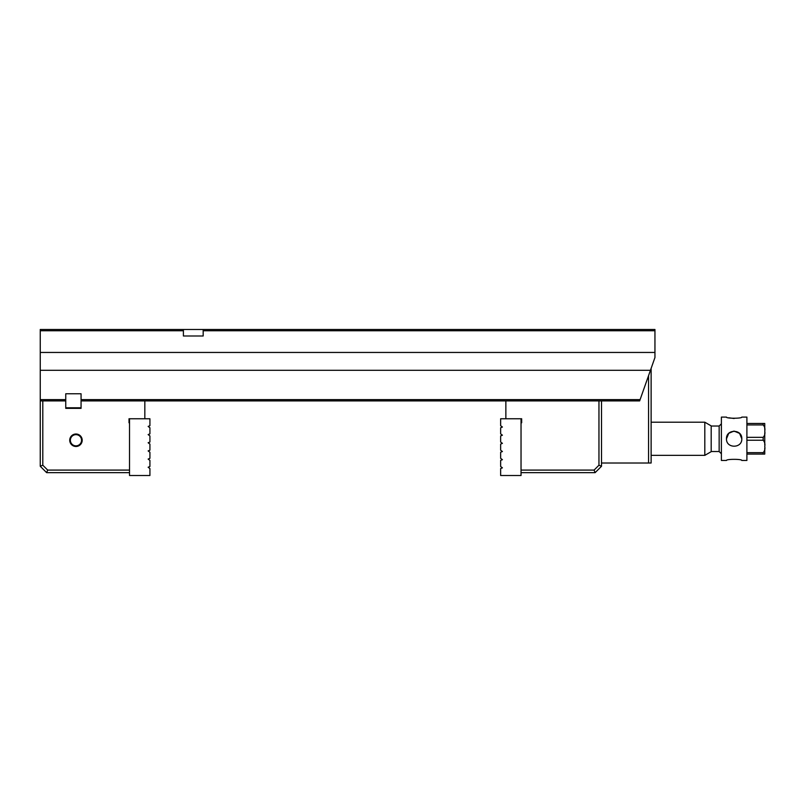 <?xml version="1.0" encoding="UTF-8"?>
<svg xmlns="http://www.w3.org/2000/svg" width="805" height="805" viewBox="0 0 805 805"><rect width="100%" height="100%" fill="white"/><g stroke="black" fill="none" stroke-linecap="round" stroke-linejoin="round"><path stroke-width="1.21" d="M183.399 329.487L183.399 330.764L40.25 330.764L40.25 329.487L654.948 329.487L654.948 352.449L40.25 352.449L40.25 399.632L65.758 399.632M81.064 399.632L640.096 399.632L654.948 357.541L654.948 352.449M40.25 370.3L650.45 370.3M640.096 399.632L639.643 400.91L601.516 400.91L601.516 466.266L595.137 472.646L521.036 472.646M521.036 470.09L594.08 470.09L598.96 465.21L598.96 400.91L144.83 400.91L144.83 418.761M129.525 472.646L46.63 472.646L40.25 466.266L40.25 399.632M40.25 330.764L40.25 352.449M654.948 330.764L203.172 330.764L203.172 329.487M183.399 330.764L183.399 335.997L203.172 335.997L203.172 330.764M726.492 417.101C726.03 418.61 742.26 418.6 741.797 417.101L746.899 417.101L746.899 460.46L741.797 460.46C742.25 458.961 726.04 458.961 726.492 460.46L721.391 460.46L721.391 417.101L726.492 417.101M734.14 418.499L728.736 417.785M741.797 438.785L739.584 433.402M764.75 423.48L763.16 423.48L764.75 423.48L764.75 429.427M764.75 448.133L764.75 454.09L746.899 454.09M746.899 452.641L763.16 452.641C764.71 450.961 765.243 448.888 764.75 446.433C765.243 443.978 764.71 441.915 763.16 440.234L746.899 440.234M763.16 452.641L763.16 454.09L764.75 454.09M746.899 437.336L763.16 437.336C764.71 435.656 765.243 433.583 764.75 431.128C765.243 428.663 764.71 426.6 763.16 424.929L746.899 424.929M746.899 423.48L763.16 423.48L763.16 424.929M764.75 432.818L764.75 444.742M704.808 455.358L704.808 422.202L711.187 425.885L711.187 451.675L704.808 455.358L651.124 455.358M711.187 426.026L719.157 426.026L721.391 423.802M726.492 438.785C726.03 448.667 742.25 448.637 741.797 438.785C742.26 428.924 726.03 428.904 726.492 438.785L728.696 433.412M728.817 433.281L733.828 431.138M734.13 431.128L739.543 433.362M711.187 451.535L719.157 451.535L721.391 453.768M651.124 368.388L651.124 463.016L648.568 463.016L648.568 375.613M601.516 463.016L648.568 463.016M505.862 400.91L505.862 418.761M598.96 400.91L601.516 400.91M521.036 422.776L521.68 422.776L521.68 418.761L521.036 418.761L521.036 475.514L500.64 475.514L500.64 468.56L502.421 467.836L500.64 466.518L500.64 460.4L502.421 459.675L500.64 458.357L500.64 452.239L502.421 451.514L500.64 450.196L500.64 444.078L502.421 443.354L500.64 442.036L500.64 435.918L502.421 435.193L500.64 433.875L500.64 427.747L502.421 427.032L500.64 425.714L500.64 418.761L521.036 418.761M595.137 472.646L594.08 470.09M598.96 465.21L601.516 466.266M129.525 418.761L149.921 418.761L149.921 425.714L148.14 426.429L149.921 427.747L149.921 433.875L148.14 434.589L149.921 435.918L149.921 442.036L148.14 442.76L149.921 444.078L149.921 450.196L148.14 450.921L149.921 452.239L149.921 458.357L148.14 459.081L149.921 460.4L149.921 466.518L148.14 467.242L149.921 468.56L149.921 475.514L129.525 475.514L129.525 418.761L129.011 418.761L129.011 422.776L129.525 422.776M81.064 400.91L81.064 393.766L65.758 393.766L65.758 408.366L81.064 408.366L81.064 400.91L144.83 400.91M40.25 400.91L42.796 400.91L42.796 465.21L47.686 470.09L129.525 470.09M65.758 400.91L42.796 400.91M75.962 446.483A6.239 6.239 0 0 1 70.558 437.135A6.239 6.239 0 0 1 81.365 437.135A6.239 6.239 0 0 1 75.962 446.483M47.686 470.09L46.63 472.646M75.962 445.849A5.605 5.605 0 0 0 80.812 437.447A5.605 5.605 0 0 0 71.112 437.447A5.605 5.605 0 0 0 75.962 445.849M42.796 465.21L40.25 466.266M65.758 407.793L81.064 407.793M763.16 440.234L763.16 437.336M719.157 451.535L719.157 426.026M704.808 422.202L651.124 422.202"/></g></svg>

